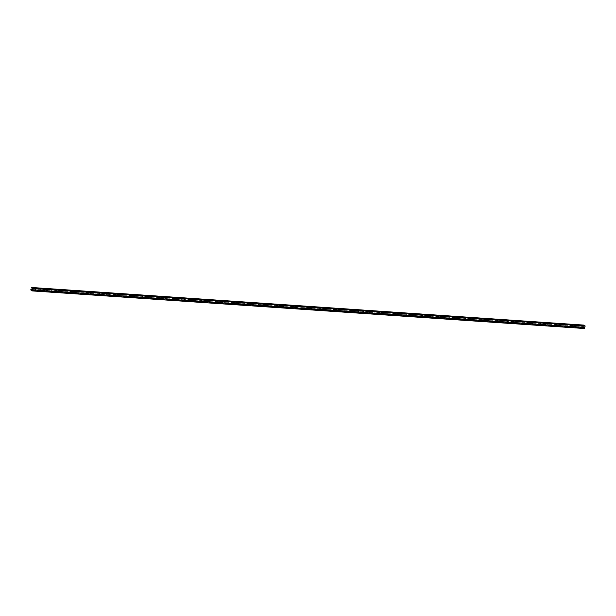 <?xml version="1.0" encoding="UTF-8"?>
<svg xmlns="http://www.w3.org/2000/svg" width="616" height="616" viewBox="0 0 616 616"><rect width="100%" height="100%" fill="white"/><g stroke="black" fill="none" stroke-linecap="round" stroke-linejoin="round"><path stroke-width="0.46" stroke-dasharray="3.08 2.31" d="M35.251 289.481L34.827 290.02M60.106 291.175L59.69 291.715M84.969 292.87L84.546 293.409M109.825 294.564L109.409 295.103M134.688 296.257L134.265 296.789M159.544 297.944L159.128 298.483M184.407 299.638L183.984 300.177M209.263 301.332L208.847 301.871M234.126 303.026L233.703 303.565M258.982 304.72L258.566 305.259M283.845 306.414L283.422 306.953M308.701 308.108L308.285 308.639M333.564 309.794L333.14 310.333M358.42 311.488L358.004 312.027M383.283 313.182L382.859 313.721M408.138 314.876L407.723 315.415M433.002 316.57L432.578 317.109M457.857 318.264L457.442 318.803M482.721 319.958L482.297 320.497M507.576 321.644L507.161 322.183M532.44 323.338L532.016 323.877M557.295 325.032L556.879 325.571M32.209 289.489L34.681 289.635M584.076 325.109L583.791 325.541L584.746 325.887L584.653 327.135L582.182 326.973M584.376 328.513L583.26 327.643L583.306 327.019L582.174 326.942L584.646 327.088M582.159 326.726L581.735 327.265M557.311 325.248L581.589 326.88M532.455 323.554L556.733 325.194M507.592 321.86L531.87 323.5M482.728 320.151L507.014 321.806M457.873 318.48L482.151 320.112M433.017 316.786L457.295 318.418M432.64 316.763L408.154 315.092L432.432 316.724M407.777 315.069L383.298 313.398L407.576 315.03M358.435 311.704L382.713 313.344M333.579 310.01L357.858 311.65M308.716 308.316L332.994 309.956M283.861 306.622L308.139 308.262M258.997 304.935L283.275 306.568M234.134 303.218L258.42 304.874M209.278 301.547L233.556 303.18M184.423 299.853L208.701 301.494M159.559 298.159L183.838 299.8M158.982 298.152L134.704 296.496L158.982 298.106M134.126 296.458L109.841 294.771L134.119 296.411M84.977 293.062L109.263 294.718M60.122 291.368L84.4 293.024M35.258 289.682L59.544 291.329M32.217 289.52L34.688 289.682M557.318 325.279L581.596 326.927L557.288 325.294M532.463 323.585L556.741 325.24M531.854 323.562L507.569 321.906L531.878 323.546M482.744 320.197L507.022 321.852L482.713 320.212M457.88 318.503L482.159 320.158M457.272 318.48L432.994 316.832L457.303 318.464M408.162 315.123L432.44 316.77L408.131 315.138M383.298 313.429L407.584 315.076M358.443 311.735L382.721 313.39M357.834 311.711L333.549 310.056L357.865 311.696M308.724 308.346L333.002 310.002L308.693 308.362M283.861 306.653L308.146 308.308M259.005 304.959L283.283 306.614M234.142 303.264L258.427 304.92L234.111 303.288M209.286 301.578L233.564 303.226M184.423 299.884L208.709 301.54M159.567 298.19L183.845 299.846M84.985 293.085L109.263 294.764M60.122 291.391L84.407 293.07M32.186 289.535L34.658 289.705M532.432 323.6L556.71 325.256M457.85 318.518L482.135 320.174M383.275 313.444L407.553 315.099M358.412 311.75L382.698 313.405M283.83 306.668L308.115 308.323M258.974 304.982L283.252 306.629M209.255 301.594L233.533 303.249M184.392 299.9L208.678 301.555M159.536 298.206L183.814 299.861M134.673 296.512L158.959 298.167M109.817 294.818L134.096 296.473M84.954 293.131L109.24 294.779M60.099 291.437L84.377 293.085M35.266 289.697L59.544 291.376M35.235 289.743L59.521 291.399M582.151 326.988L584.653 327.135M582.174 326.942L583.306 327.019L584.06 328.005L584.623 327.158M32.132 288.134L584.553 325.764M32.633 288.28L584.961 325.879M585 326.087L32.571 288.465L585 326.087M31.878 290.606L584.315 328.228L31.87 290.575M584.23 328.135L31.824 290.536M584.16 328.32L31.84 290.721M30.908 289.72L583.344 327.342L30.908 289.689M31.385 289.92L583.645 327.52M583.521 327.45L31.085 289.828L583.521 327.45M583.737 327.75L31.308 290.128L583.737 327.75M583.86 327.45L32.078 289.874L583.86 327.45M583.983 327.781L31.701 290.19M583.922 327.766L31.485 290.136L583.922 327.766M31.732 290.09L584.445 327.704M32.386 288.919L584.823 326.542M583.906 327.774L31.508 290.151M31.686 290.228L583.883 327.835M583.891 327.866L31.678 290.259M584.076 327.989L31.639 290.367L584.06 327.997M584.184 327.704L32.001 290.098M31.947 290.175L584.299 327.789M584.261 328.397L31.824 290.775L584.261 328.428M30.831 290.028L583.26 327.643M583.26 327.612L30.823 289.997M583.491 327.558L31.378 289.959L583.483 327.527M583.506 327.466L31.108 289.843M583.76 327.743L31.324 290.121M32.04 289.997L584.037 327.589M584.037 327.62L32.024 290.02M31.408 289.843L583.845 327.466M583.237 327.204L30.8 289.582L583.237 327.235M30.854 289.412L583.29 327.034M32.117 289.751L34.804 289.936M35.066 289.959L59.667 291.63M59.929 291.645L84.523 293.324M84.785 293.339L109.386 295.018M109.648 295.033L134.242 296.712M134.504 296.727L159.105 298.406M159.367 298.421L183.968 300.092L159.321 298.444M184.222 300.115L208.824 301.786L184.176 300.138M209.086 301.809L233.687 303.48L209.04 301.832M233.941 303.495L258.543 305.174M258.805 305.19L283.406 306.868L258.759 305.22M283.66 306.884L308.262 308.562L283.614 306.914M308.524 308.577L333.125 310.256L308.477 308.608M333.379 310.272L357.981 311.95L333.333 310.295M358.243 311.965L382.844 313.636M383.098 313.66L407.7 315.33M407.961 315.353L432.563 317.024M432.817 317.04L457.418 318.718M457.68 318.734L482.282 320.412M482.536 320.428L507.137 322.106M507.399 322.122L532.001 323.8M532.255 323.816L556.856 325.487M557.118 325.51L581.72 327.181M581.974 327.204L583.691 327.319M583.698 327.35L581.935 327.227M581.72 327.212L557.072 325.533M556.864 325.517L532.216 323.839M532.001 323.831L507.353 322.153M507.145 322.137L482.49 320.459M482.282 320.443L457.634 318.765M457.426 318.749L432.771 317.071M432.563 317.055L407.915 315.377M407.707 315.361L383.052 313.683M382.844 313.667L358.196 311.989M258.551 305.205L233.895 303.526M159.113 298.437L134.457 296.758M134.25 296.743L109.602 295.064M109.394 295.049L84.739 293.37M84.531 293.355L59.883 291.676M59.675 291.661L35.02 289.982M34.812 289.967L32.109 289.782M507.214 321.837L482.736 320.174L507.214 321.837M258.62 304.912L234.142 303.241L258.62 304.905M584.538 325.833L32.248 288.219M584.584 325.895L32.317 288.288L584.538 325.864M32.224 288.573L584.661 326.195L32.232 288.604M32.34 288.688L584.777 326.311M584.923 325.995L32.602 288.38M32.586 288.411L584.923 326.026M32.579 288.45L585.015 326.072M584.068 325.125L31.632 287.503M31.539 287.772L583.96 325.41M584.176 325.44L31.755 287.834M584.137 325.517L31.847 287.911M31.893 287.942L584.137 325.548M584.238 325.625L31.993 288.019L584.422 325.641M584.43 325.671L31.993 288.049L584.245 325.656M32.309 288.319L584.592 325.926M584.538 326.095L32.248 288.496M584.345 325.972L31.909 288.357M31.909 288.327L584.338 325.941M583.852 325.325L31.401 287.718M583.791 325.541L31.354 287.918L583.783 325.51M584.191 325.825L31.94 288.219M31.94 288.234L584.168 325.841L31.932 288.234M584.06 328.005L31.624 290.382M383.298 313.398L407.777 315.061M408.154 315.092L432.64 316.755M31.901 290.182L584.338 327.804"/><path stroke-width="0.92" d="M34.827 290.02L35.251 289.481M35.227 289.481L34.889 290.105L35.227 289.481M59.69 291.715L60.083 291.175M84.546 293.409L84.969 292.87M84.946 292.862L84.608 293.486L84.946 292.862M109.409 295.103L109.825 294.564M109.802 294.556L109.471 295.18L109.802 294.556M134.265 296.789L134.665 296.25M159.128 298.483L159.544 297.944M159.521 297.944L159.19 298.567L159.521 297.944M183.984 300.177L184.407 299.638M184.384 299.638L184.045 300.262L184.384 299.638M208.847 301.871L209.24 301.332M233.703 303.565L234.103 303.026M258.566 305.259L258.982 304.72M258.959 304.72L258.628 305.336L258.959 304.72M283.422 306.953L283.845 306.414M283.822 306.406L283.483 307.03L283.822 306.406M308.285 308.639L308.678 308.1M333.14 310.333L333.564 309.794M333.541 309.794L333.202 310.418L333.541 309.794M358.004 312.027L358.42 311.488M358.397 311.488L358.065 312.112L358.397 311.488M382.859 313.721L383.26 313.182M407.723 315.415L408.138 314.876M408.115 314.876L407.784 315.5L408.115 314.876M432.578 317.109L433.002 316.57M432.979 316.57L432.64 317.186L432.979 316.57M457.442 318.803L457.857 318.264M457.834 318.256L457.503 318.88L457.834 318.256M482.297 320.497L482.721 319.958M482.698 319.95L482.359 320.574L482.698 319.95M507.161 322.183L507.576 321.644M507.553 321.644L507.222 322.268L507.553 321.644M532.016 323.877L532.44 323.338M532.417 323.338L532.078 323.962L532.417 323.338M556.879 325.571L557.272 325.032M31.639 290.367L32.386 288.919L32.309 288.265L31.354 287.918L31.647 287.487L32.556 288.457L585.2 325.98L32.656 288.273M581.735 327.265L582.159 326.726M582.135 326.726L581.804 327.35L582.135 326.726M584.083 325.109L31.655 287.487L584.083 325.109L584.969 325.795L32.532 288.173M31.624 290.382L30.877 289.397L30.831 290.028L31.94 290.891L584.376 328.513L585.2 325.98M31.431 289.836L32.078 289.874L31.424 289.828M32.109 289.782L31.254 289.697L32.117 289.751M30.877 289.397L32.209 289.489L30.877 289.397M31.94 290.891L32.764 288.357M32.54 288.203L584.977 325.825M32.648 288.265L585.085 325.887"/></g></svg>
